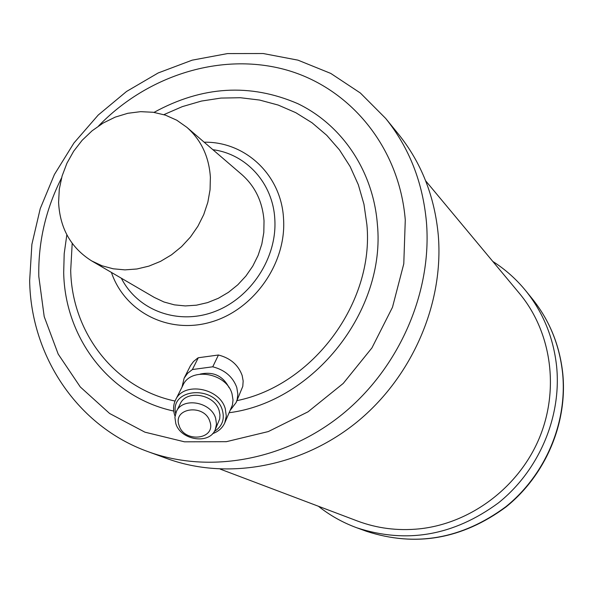 <?xml version="1.0" encoding="UTF-8"?>
<svg xmlns="http://www.w3.org/2000/svg" width="593" height="593" viewBox="0 0 593 593"><rect width="100%" height="100%" fill="white"/><g stroke="black" fill="none" stroke-linecap="round" stroke-linejoin="round"><path stroke-width="0.89" d="M318.397 506.244C329.967 515.45 342.776 522.626 356.823 527.792C406.598 544.003 453.815 535.694 498.476 502.857C539 470.382 561.615 416.998 556.642 366.593C553.528 337.773 543.21 312.474 525.709 290.711C516.244 279.118 505.266 269.355 492.798 261.431M179.086 425.463C184.253 443.371 216.371 439.48 209.892 421.608C204.77 403.44 172.304 407.628 179.086 425.463M215.689 418.45L216.504 424.232L215.252 429.666C209.44 444.854 180.48 440.243 175.78 423.461L174.905 417.316L176.388 411.564C182.562 396.813 211.264 401.787 215.689 418.45M182.007 387.133L184.126 378.193L190.509 365.599L193.518 361.515L197.543 358.209L198.299 357.749L192.391 369.535L212.754 366.8C224.866 369.95 232.871 376.844 236.777 387.481L237.845 394.115L237.2 399.467L236.155 402.484L230.536 409.904M212.754 366.8L218.446 355.007C230.41 358.113 238.312 364.94 242.159 375.488L243.16 380.973L242.789 386.339L236.155 402.484M175.017 416.093L174.713 415.233C172.978 409.83 173.252 404.752 175.535 400.008L182.97 385.22C190.827 366.711 226.622 372.93 232.026 393.848L233.027 400.038L232.426 405.026L224.74 422.942C222.39 428.035 218.335 431.608 212.576 433.676M175.535 400.008C183.452 381.336 219.758 387.681 225.288 408.814L226.304 416.093L224.74 422.942M175.632 413.417C169.628 387.985 215.496 384.775 222.419 410.371C224.821 419.547 222.101 426.589 214.258 431.504M176.388 411.564L180.161 403.966C186.306 389.282 214.807 394.212 219.18 410.786L219.966 414.9L219.699 418.932L215.252 429.666M210.382 177.233L210.063 189.745L207.832 202.295L203.747 214.57L197.899 226.244L190.449 237.022L181.577 246.629L171.518 254.812L160.54 261.365L148.91 266.124L136.946 268.985L124.945 269.874L113.204 268.792L102.026 265.783L91.685 260.92C70.975 247.911 59.945 228.424 58.596 202.465L59.285 189.189L62.095 175.98L66.942 163.201L73.68 151.193L82.13 140.304L92.056 130.831L103.182 123.025L115.205 117.125L127.799 113.293L140.608 111.662L153.276 112.277L165.44 115.146L176.744 120.201L186.854 127.317C201.146 139.963 208.988 156.604 210.382 177.233M186.854 127.317L241.833 174.572C255.19 186.402 262.588 201.857 264.026 220.93L263.811 232.493L261.824 244.071L258.118 255.375L252.774 266.116L245.925 276.019L237.763 284.825L228.483 292.312L218.328 298.294L207.565 302.615L196.468 305.18L185.32 305.929L174.394 304.854L163.972 301.993L154.306 297.434L91.685 260.92M218.446 355.007L198.299 357.749M438.286 235.236C444.009 303.349 412.276 376.926 356.882 422.097C301.37 467.173 227.045 480.486 167.107 458.611L148.228 451.725C209.507 474.096 285.678 460.346 342.665 413.988C399.534 367.534 432.201 291.934 426.441 222.086C422.757 182.162 409.163 147.605 385.665 118.415L398.34 134.011C421.319 162.556 434.639 196.305 438.286 235.236M425.641 180.806L519.475 293.461C551.423 331.769 559.792 389.497 539.081 438.65C518.326 487.765 470.212 523.626 419.058 528.882C397.577 530.994 377.022 528.363 357.386 520.995L220.255 469.122M184.126 378.193L187.558 373.323L192.391 369.535M200.16 374.101C213.302 371.27 222.953 375.806 229.098 387.703M562.609 373.219C559.533 344.918 549.385 320.064 532.166 298.657C549.496 320.22 559.696 345.193 562.779 373.568C567.686 423.113 545.567 475.282 505.881 507.045C462.14 539.2 415.663 547.28 366.444 531.298C415.382 547.235 461.769 539.111 505.592 506.919C545.367 475.075 567.531 422.705 562.609 373.219M212.887 149.695C246.325 154.002 273.017 183.252 274.811 219.232C277.316 257.718 250.846 298.212 214.295 311.725C177.796 325.483 137.695 310.443 121.343 278.213M204.177 142.209C245.465 141.438 281.46 175.113 283.55 218.847C286.56 263.092 254.197 309.42 211.523 321.903C168.916 334.786 124.826 312.14 111.417 272.424M163.883 114.642L182.31 106.629L201.42 101.069L220.892 98.075L240.395 97.726L259.601 100.054L278.169 105.05L295.766 112.67L312.059 122.795L326.736 135.293L339.515 149.955L350.122 166.537L358.335 184.749L363.969 204.274L366.897 224.747C374.353 302.356 313.037 385.294 236.978 400.623M175.054 401.061C114.538 388.348 71.872 332.554 70.7 270.415L72.198 243.352M173.749 411.053C109.749 397.347 64.852 338.21 63.688 272.58L64.2 253.663L66.839 234.769M154.024 112.381C202.154 85.978 250.083 83.072 297.812 103.664C341.998 124.945 373.219 170.88 377.378 224.273C386.028 310.435 314.001 401.824 229.283 412.706M98.608 125.931C147.731 75.096 221.448 51.976 285.811 69.796C350.018 87.69 399.363 147.079 405.278 219.973L403.781 263.811L392.484 307.278L371.93 347.921L343.228 383.434L308.012 411.824L268.303 431.571L226.356 441.689L184.482 441.815L144.914 432.171L109.623 413.491L80.292 386.962L58.196 354.103L44.208 316.632L38.797 276.412C38.137 242.196 45.72 209.381 61.539 177.967M532.166 298.657L525.709 290.711M385.665 118.415L360.374 93.019L330.768 73.421L297.982 60.152L263.166 53.526L227.519 53.578L192.169 60.167L158.19 72.954L126.568 91.455L98.216 115.049L73.932 143.002L54.415 174.49L40.25 208.588L31.889 244.316L29.65 280.622C30.777 355.793 77.179 426.36 148.228 451.725M366.444 531.298L356.823 527.792"/></g></svg>
